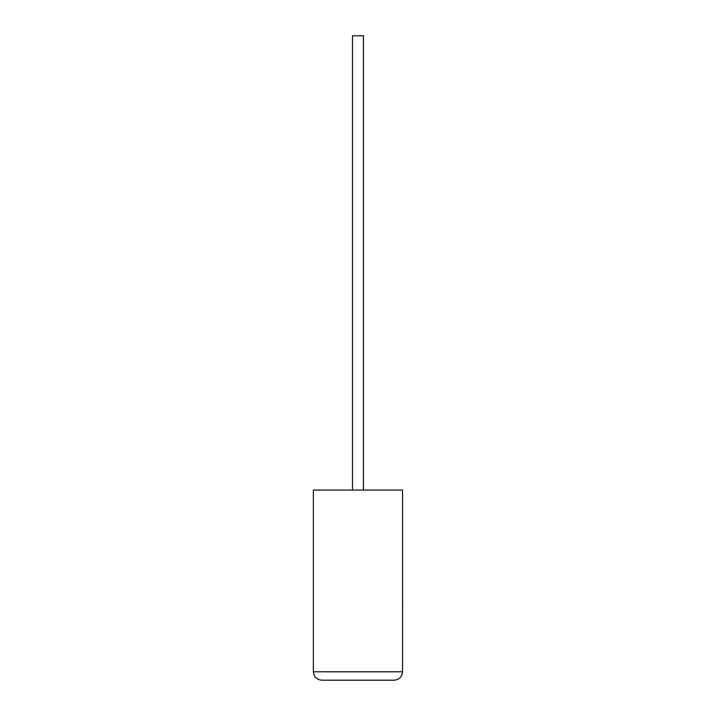 <?xml version="1.0" encoding="UTF-8"?>
<svg xmlns="http://www.w3.org/2000/svg" width="716" height="716" viewBox="0 0 716 716"><rect width="100%" height="100%" fill="white"/><g stroke="black" fill="none" stroke-linecap="round" stroke-linejoin="round"><path stroke-width="1.07" d="M363.424 490.075L363.424 35.8L352.487 35.8L352.487 490.075M394.131 680.2C399.206 679.663 402.007 676.862 402.544 671.787L402.544 490.075L313.375 490.075L313.375 671.787L402.544 671.787C402.007 676.862 399.206 679.663 394.131 680.2L321.788 680.2C316.714 679.663 313.903 676.862 313.375 671.787C313.903 676.862 316.714 679.663 321.788 680.2M402.544 600.017L402.544 571.887M402.625 600.017L402.544 606.747"/></g></svg>
